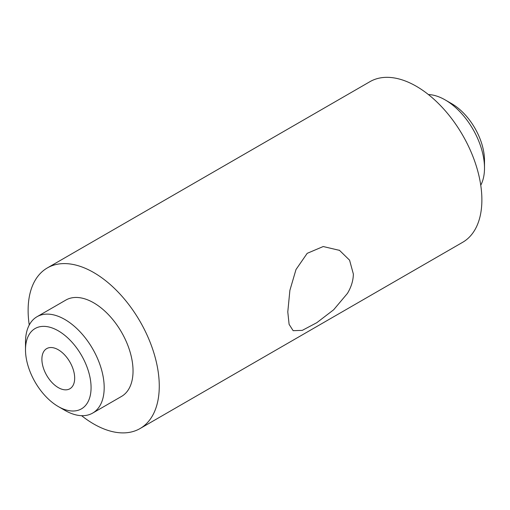 <?xml version="1.0" encoding="UTF-8"?>
<svg xmlns="http://www.w3.org/2000/svg" width="510" height="510" viewBox="0 0 510 510"><rect width="100%" height="100%" fill="white"/><g stroke="black" fill="none" stroke-linecap="round" stroke-linejoin="round"><path stroke-width="0.76" d="M289.89 290.33L295.998 269.535L307.192 253.336L323.206 246.534L339.52 250.372L349.573 260.17L353.36 274.042C353.258 280.545 351.282 286.996 347.431 293.409L333.655 309.78L316.786 322.702L302.277 330.372L293.148 330.684L289.1 324.347L287.787 311.903L289.89 290.33M43.898 351.307A23.186 13.387 60 0 1 46.697 348.611A23.186 13.387 60 0 1 68.111 359.206A23.186 13.387 60 0 1 72.669 386.07A23.186 13.387 60 0 1 69.876 388.767A23.186 13.387 60 0 1 48.463 378.165A23.186 13.387 60 0 1 43.898 351.307M29.248 325.004A92.731 53.537 60 0 1 28.12 310.386A92.731 53.537 60 0 1 47.328 267.935L369.941 81.676A92.731 53.537 60 0 1 441.399 106.52A92.731 53.537 60 0 1 481.88 199.844A92.731 53.537 60 0 1 462.672 242.295L140.059 428.553A92.731 53.537 60 0 1 81.6 415.682M47.328 267.935A92.731 53.537 60 0 1 118.785 292.778A92.731 53.537 60 0 1 159.267 386.102A92.731 53.537 60 0 1 140.059 428.553M58.287 406.546L64.84 410.333A55.641 32.124 -120 0 0 92.661 413.087L121.514 396.429A55.641 32.124 -120 0 0 133.04 370.961A55.641 32.124 -120 0 0 108.751 314.97A55.641 32.124 -120 0 0 65.873 300.058L37.026 316.716A55.641 32.124 -120 0 0 25.5 342.191L25.5 349.758A46.365 26.769 60 0 1 58.287 330.831A46.365 26.769 60 0 1 91.073 387.619A46.365 26.769 60 0 1 58.287 406.546A46.365 26.769 60 0 1 25.5 349.758M428.4 94.554A55.641 32.124 60 0 1 445.16 99.903L451.713 103.689A46.365 26.769 60 0 1 484.5 160.471L484.5 168.045A55.641 32.124 60 0 1 480.751 185.232M445.16 99.903A55.641 32.124 60 0 1 484.5 168.045M92.661 413.087A55.641 32.124 -120 0 0 104.187 387.619A55.641 32.124 -120 0 0 79.898 331.621A55.641 32.124 -120 0 0 37.026 316.716M339.52 250.372L339.061 250.11"/></g></svg>

